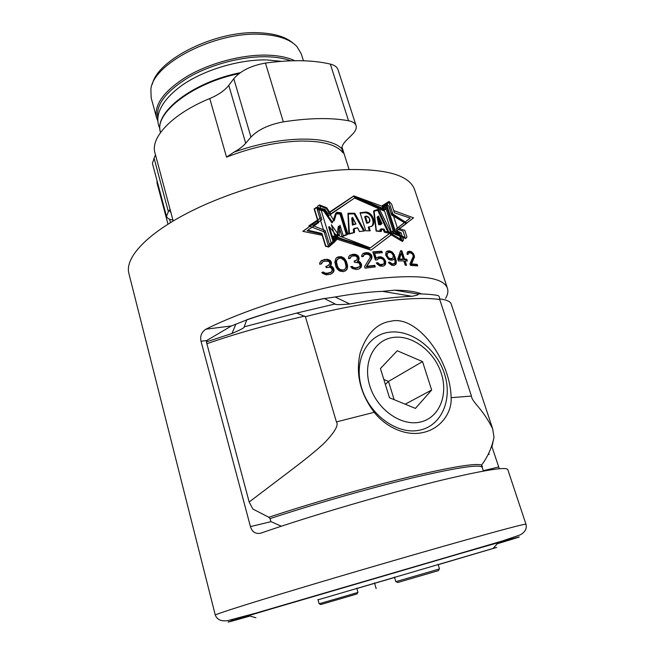 <?xml version="1.0" encoding="UTF-8"?>
<svg xmlns="http://www.w3.org/2000/svg" width="655" height="655" viewBox="0 0 655 655"><rect width="100%" height="100%" fill="white"/><g stroke="black" fill="none" stroke-linecap="round" stroke-linejoin="round"><path stroke-width="0.98" d="M355.19 254.304L356.574 254.77L355.927 255.294L352.333 254.828L349.32 255.868L352.382 254.386L355.19 254.304L354.535 254.836M335.728 236.39L371.041 250.153L334.058 238.223L335.09 241.572L328.72 247.05L325.527 246.272L322.17 235.284L302.806 231.346L317.732 220.719L314.122 208.904L316.561 207.291L324.962 209.363L327.95 213.555L353.864 195.878L382.774 208.405L382.111 208.961L353.233 196.443L327.77 213.808M215.282 615.094C214.824 614.431 244.143 604.999 296.175 589.353C348.083 573.739 416.916 553.696 463.658 540.572C504.833 529.052 525.605 523.607 525.973 524.237C527.815 531.459 520.488 534.758 519.382 535.16L502.614 540.907L461.824 552.869L254.926 613.391L227.924 620.563C221.456 621.62 217.239 619.802 215.282 615.094L128.871 273.364C124.638 257.546 147.424 232.82 192.562 210.501C237.609 188.222 300.424 171.61 346.192 169.629C386.81 168.662 409.629 175.384 414.656 189.794L447.455 288.356C448.413 291.352 447.774 294.709 445.547 298.418M271.072 521.65L250.447 526.604C252.109 531.958 255.515 534.161 260.665 533.211C311.616 515.469 392.091 491.954 444.327 479.542C485.461 469.881 506.618 466.581 507.797 469.635L525.973 524.237M250.447 526.604L201.028 341.263C199.898 336.187 201.511 332.167 205.858 329.211C252.593 305.86 328.851 283.623 380.58 278.244C421.435 274.38 443.722 277.753 447.455 288.356M393.106 233.393L371.041 250.153L391.272 234.834L402.481 241.523L403.529 239.902L401.089 233.147M323.537 272.022L324.962 273.078L327.557 273.2L331.184 272.079L332.372 270.122L330.922 267.682L329.719 267.248L326.231 267.649L325.846 266.356L327.205 266.069L329.506 264.219L329.784 262.794L328.63 261.329L324.282 261.222L322.678 261.91L321.441 263.891L319.714 264.276L319.673 262.909L321.842 260.379L327.271 259.224L330.529 260.6L331.512 263.809L330.095 266.143L331.962 266.446L332.92 267.273L334.042 269.778L333.632 271.915L330.423 274.298L326.239 274.871L322.44 273.299L321.802 272.415L323.537 272.022L322.047 272.75M346.56 261.673L347.633 266.2L346.732 269.737L343.621 271.661L339.667 271.055L337.341 269.123L335.9 266.675L334.852 262.123L335.827 258.545L337.153 257.284L341.001 256.588L344.121 258.062L346.56 261.673L345.906 262.197L344.497 259.757L342.229 257.8L340.354 257.12L336.645 257.767M349.328 255.859L348.493 257.325L348.575 258.651L350.114 258.406L351.154 256.572L352.578 256.023L355.387 255.933L357.368 257.309L356.967 260.019L354.159 261.108L354.552 262.377L358.76 262.753L360.152 265.209L359.652 266.618L355.943 267.854L353.602 267.551L352.284 266.421L350.736 266.683L352.259 268.444L356.132 269.5L358.555 269.115L360.651 267.805L361.625 264.997L361.232 263.728L360.569 264.243L358.989 262.147L357.311 261.722L358.203 260.6L358.391 258.258L357.507 256.4L355.927 255.294M356.574 254.77L358.162 255.876L358.85 257.104L358.195 257.62M361.232 263.728L359.652 261.623L357.966 261.206L359.153 259.044L358.85 257.104M364.172 254.762L363.23 256.523L361.781 256.711L361.675 255.401L363.386 253.223L368.2 252.666L371.025 254.32L371.893 256.179L371.762 258.471L366.89 266.274L374.791 265.332L375.29 266.912L365.072 268.173L364.573 266.585L370.075 257.677L370.231 256.351L369.174 254.836L366.628 254.148L364.172 254.762L362.698 256.588M317.732 220.719L302.954 231.371M316.561 207.291L314.163 209.043M384.624 207.201L353.864 195.87L353.233 196.443M382.774 208.405L381.939 205.817L386.499 203.181L381.988 205.965M386.499 203.181L388.873 206.431M389.037 206.292L391.043 213.096M406.206 223.642L391.33 213.989M391.199 212.965L406.952 223.093L396.611 230.83M344.628 269.442L343.13 270.056L340.248 269.582L338.357 267.903L337.44 266.036L336.482 261.812L337.194 259.642L339.478 258.209L341.173 258.242L344.186 260.403L345.095 262.262L346.061 266.479L345.381 268.624L343.973 269.966L340.756 270.564L337.693 268.435L335.827 262.344L336.539 260.182L337.972 258.823M334.083 242.006L328.605 246.714L325.789 246.026L321.941 233.434L307.793 230.216L318.649 222.626L314.498 209.035L316.652 207.61L324.782 209.616L328.966 215.495L354.552 198.056L383.781 210.869L382.225 206.022L386.565 203.5L388.857 206.366L391.682 215.061L404.479 222.651L396.054 229.119M328.327 246.951L334.73 241.449L333.076 236.07L370.312 247.868L369.657 248.392L333.313 236.848M404.479 222.651L396.046 229.103L396.619 230.871L401.147 233.18L403.284 239.746L402.35 241.179L391.485 234.695L390.806 232.59L370.312 247.868L392.427 231.297L393.106 233.409L405.674 238.625L406.943 236.922L404.79 230.323L399.378 228.685L398.805 226.917L410.186 218.115L394.441 212.785L391.608 204.065L389.029 201.421L383.814 204.671L385.377 209.534L354.552 198.056L330.718 213.907L326.771 207.791L319.501 204.95L317.675 206.071L321.859 219.72L312.902 225.574L325.183 230.568L329.056 243.218L331.545 244.209L336.752 239.73L335.09 234.326L370.312 247.868M353.946 228.628L354.314 232.574L348.828 234.122L347.952 213.481L354.715 213.284L364.589 230.937L359.423 231.567L357.515 227.891L353.299 229.168L353.635 232.754M340.584 213.489L347.183 234.67L342.09 236.66L338.84 226.18L337.644 237.126L329.277 226.597L333.698 240.95L328.261 245.519L316.979 208.626L324.299 210.411L332.568 222.356L335.696 213.202L340.584 213.489L339.953 214.054L335.491 213.792M368.888 226.794L370.165 230.822L365.76 230.781L370.214 230.789L368.937 226.761C378.484 227.228 372.998 209.87 364.09 212.285L360.037 212.728L365.76 230.781L360.037 212.728L364.049 212.326C373.252 211.45 376.428 223.953 371.328 226.302L368.241 227.334L369.338 230.814M380.588 229.275L380.956 231.567L376.126 231.068L373.587 211.106L378.344 209.723L389.438 233.344L384.305 232.181L383.314 229.774L380.588 229.275L379.925 229.815L380.195 231.469M399.787 233.679L395.383 231.362L386.696 204.597L383.159 206.628L392.083 234.22L401.842 239.992L399.787 233.679L399.091 234.22L394.695 231.903L386.032 205.162L383.208 206.775M355.829 224.076L353.029 224.55L352.382 217.525L355.829 224.076L352.382 225.099L351.743 218.082L352.382 217.525M377.804 216.576L381.259 224.264L380.596 224.804L378.664 224.624L377.141 217.124L377.804 216.576L379.327 224.084L381.259 224.264M365.318 216.306L367.365 222.765L368.667 222.569C370.583 219.106 369.469 217.018 365.318 216.306L364.671 216.854L366.718 223.306L368.79 222.512M393.36 255.712L391.837 253.248L390.085 252.363L387.719 252.765L386.303 254.893L387.097 257.382L389.684 259.159L391.403 259.093L392.713 258.242L393.36 255.712M392.713 258.242L390.364 258.643L388.571 257.783L387.023 255.327L387.719 252.765M401.343 253.223L399.394 259.044L403.243 259.077L401.343 253.223L400.655 253.747L398.707 259.56L402.547 259.593L403.243 259.077M499.323 468.767L491.979 446.825M396.783 230.691L401.278 233M383.568 264.178L379.859 264.497L377.91 262.729L376.281 262.892L377.231 264.096L380.088 266.102L383.118 266.151L385.328 264.685L385.721 261.771L384.305 258.987L381.529 256.94L378.524 256.858L376.248 258.348L374.652 253.321L382.307 252.732L381.808 251.176L372.793 251.88L375.389 260.051L377.28 259.871L378.058 258.831L380.612 258.299L382.749 259.093L384.125 260.919L384.149 263.49L381.947 265.087L379.188 265.005L376.609 263.302M394.498 258.504L392.337 260.141L389.766 259.937L388.219 259.069L385.656 255.082L386.024 252.208L386.974 251.217L389.34 250.816L392.165 251.995L394.253 254.754L396.349 261.271L396.062 264.104L394.04 265.447L391.723 265.242L389.021 263.163L388.464 262.237L389.725 262.164L392.312 263.94L394.408 263.531L395.121 261.935L394.498 258.504L393.098 259.896M401.875 250.808L404.569 259.102L406.739 259.167L407.336 261.017L405.167 260.952L406.567 265.267L405.24 265.25L403.84 260.927L398.371 260.919L397.773 259.061L400.549 250.767L401.875 250.808L400.377 251.299M414.517 256.752L413.518 253.714L411.365 251.725L409.26 251.233L407.304 251.978L407.05 254.353L408.098 254.418L408.638 252.961L410.366 252.805L412.257 253.87L413.141 255.434L413.149 256.613L409.932 263.85L410.439 265.39L417.694 265.905L417.194 264.383L411.602 263.94L414.517 256.752L413.788 257.284L412.797 254.255L410.644 252.257L407.353 251.938M336.752 263.793L336.089 264.325M336.482 261.812L335.827 262.344M337.44 266.036L336.776 266.569M338.357 267.903L337.693 268.435M340.248 269.582L339.585 270.106M341.419 270.032L340.756 270.564M343.13 270.056L342.467 270.581M337.194 259.642L336.539 260.182M331.676 273.692L332.969 272.447L333.379 270.31L332.265 267.813L331.307 266.978L329.432 266.683L330.857 264.35L329.874 261.14L326.616 259.773L323.48 260.092L320.631 261.378M320.942 264.006L322.678 261.91M329.031 264.997L325.961 266.732M331.757 271.62L330.529 272.611L326.894 273.741L324.299 273.626L322.874 272.562M345.25 271.055L346.724 269.131L346.962 267.739L345.906 262.197M359.579 268.648L360.97 266.511L360.569 264.243M349.598 258.488L351.154 256.572M356.967 260.019L354.281 261.509M359.153 267.019L355.28 268.37L350.99 267.052M374.496 267.003L374.128 265.84L366.227 266.781L371.107 258.987L371.238 256.695L370.362 254.836L367.545 253.19L362.747 253.739M384.051 265.832L385.034 263.883L385.042 262.278L383.633 259.503L380.858 257.456L376.871 257.718M376.248 258.348L375.585 258.864L373.989 253.845L374.652 253.321M381.488 252.789L381.144 251.692L372.941 252.322M376.977 259.904L378.058 258.831M394.85 265.185L395.669 261.787L393.573 255.27L391.485 252.511L389.979 251.61L386.548 251.659M394.408 263.531L391.633 264.448L388.734 262.696M405.699 265.259L404.471 261.468L405.167 260.952M406.452 260.985L406.034 259.691L403.873 259.617L401.179 251.332M416.768 265.815L416.465 264.907L410.898 264.456L413.788 257.284M407.467 254.377L408.638 252.961M333.632 271.915L332.969 272.447M334.001 270.81L333.346 271.342M332.822 272.767L332.167 273.299M324.078 272.586L323.414 273.135M324.962 273.078L324.299 273.626M325.748 273.25L325.085 273.79M327.557 273.2L326.894 273.741M329.596 272.758L328.933 273.299M331.184 272.079L330.529 272.611M327.205 266.069L326.542 266.61M321.842 262.778L321.179 263.326M321.842 260.379L321.187 260.927M324.135 259.544L323.48 260.092M324.815 259.396L324.159 259.945M327.271 259.224L326.616 259.773M328.81 259.593L328.155 260.133M330.529 260.6L329.874 261.14M331.258 261.82L330.603 262.36M331.455 262.459L330.8 262.999M331.512 263.809L330.857 264.35M331.135 264.907L330.48 265.447M330.095 266.143L329.432 266.683M331.962 266.446L331.307 266.978M332.92 267.273L332.265 267.813M333.649 268.493L332.986 269.025M334.042 269.778L333.379 270.31M346.732 269.737L346.077 270.261M347.387 268.607L346.724 269.131M347.617 267.215L346.962 267.739M347.633 266.2L346.978 266.724M347.453 264.546L346.798 265.07M345.758 260.125L345.103 260.657M345.144 259.224L344.497 259.757M344.121 258.062L343.474 258.586M342.884 257.268L342.229 257.8M341.001 256.588L340.354 257.12M338.987 256.613L338.34 257.153M361.339 267.035L360.684 267.551M361.634 265.995L360.97 266.511M360.651 267.805L359.988 268.313M352.284 266.421L351.629 266.945M352.791 267.011L352.136 267.535M353.602 267.551L352.947 268.075M354.314 267.772L353.659 268.288M355.943 267.854L355.28 268.37M357.753 267.567L357.098 268.083M355.37 260.919L354.715 261.443M350.433 257.349L349.778 257.882M350.351 255.032L349.704 255.556M352.382 254.386L351.735 254.918M352.988 254.296L352.333 254.828M361.625 264.997L360.97 265.512M360.537 262.499L359.882 263.015M359.652 261.623L358.989 262.147M357.966 261.206L357.311 261.722M358.858 260.076L358.203 260.6M359.153 259.044L358.498 259.568M359.046 257.734L358.391 258.258M358.162 255.876L357.507 256.4M363.509 255.499L362.854 256.023M365.285 252.666L364.63 253.19M366.415 252.535L365.76 253.059M368.2 252.666L367.545 253.19M369.518 253.174L368.863 253.698M371.025 254.32L370.362 254.836M371.696 255.548L371.041 256.064M371.893 256.179L371.238 256.695M372.015 257.464L371.36 257.98M371.762 258.471L371.107 258.987M366.89 266.274L366.227 266.781M374.791 265.332L374.128 265.84M381.808 251.176L381.144 251.692M378.524 256.858L377.861 257.374M380.113 256.727L379.45 257.243M381.529 256.94L380.858 257.456M383.126 257.792L382.463 258.299M384.305 258.987L383.633 259.503M385.32 260.518L384.649 261.026M385.721 261.771L385.042 262.278M385.705 263.375L385.034 263.883M385.328 264.685L384.657 265.193M377.91 262.729L377.247 263.244M378.852 263.94L378.189 264.448M379.859 264.497L379.188 265.005M381.03 264.718L380.358 265.226M382.618 264.579L381.947 265.087M389.725 262.164L389.045 262.68M390.519 263.081L389.848 263.588M391.469 263.662L390.789 264.17M392.312 263.94L391.633 264.448M393.786 263.875L393.098 264.383M388.112 250.857L387.441 251.381M389.34 250.816L388.669 251.34M390.658 251.094L389.979 251.61M392.165 251.995L391.485 252.511M393.278 253.215L392.599 253.731M394.253 254.754L393.573 255.27M395.186 256.924L394.506 257.44M395.89 259.093L395.202 259.609M396.349 261.271L395.669 261.787M396.373 262.843L395.694 263.351M396.062 264.104L395.374 264.62M387.171 253.419L386.499 253.935M386.974 254.377L386.303 254.893M387.023 255.327L386.352 255.843M387.22 255.949L386.548 256.465M387.768 256.866L387.097 257.382M388.571 257.783L387.899 258.291M389.52 258.365L388.841 258.881M390.364 258.643L389.684 259.159M392.083 258.578L391.403 259.093M404.569 259.102L403.873 259.617M406.739 259.167L406.034 259.691M399.394 259.044L398.707 259.56M408.212 253.534L407.508 254.058M409.26 251.233L408.556 251.766M410.071 251.307L409.359 251.839M411.365 251.725L410.644 252.257M412.347 252.421L411.627 252.953M413.518 253.714L412.797 254.255M414.107 254.951L413.387 255.483M414.312 255.556L413.583 256.089M414.427 257.62L413.706 258.152M411.602 263.94L410.898 264.456M417.194 264.383L416.465 264.907M317.978 223.085L317.356 221.062M307.793 230.216L307.154 230.797L321.302 233.999L321.941 233.434M321.662 235.17L321.302 233.999M390.806 232.59L369.657 248.392M390.798 235.194L390.134 233.131M382.774 210.345L382.283 208.814M335.09 241.572L334.345 241.785M333.051 241.498L328.646 227.154L329.277 226.597M337.137 236.48L338.201 226.736L338.84 226.18M346.462 234.948L339.953 214.054M332.568 222.356L331.938 222.921L323.668 210.984L317.216 209.412M363.681 231.002L354.077 213.833L347.977 214.054M372.048 225.934C374.832 222.07 371.491 211.655 363.402 212.875L360.185 213.194M388.399 233.098L377.689 210.28L373.637 211.467M400.754 239.312L399.091 234.22M403.529 239.902L402.833 240.442M324.299 210.411L323.668 210.984M354.715 213.284L354.077 213.833M378.344 209.723L377.689 210.28M395.383 231.362L394.695 231.903M386.696 204.597L386.032 205.162M379.327 224.084L378.664 224.624M367.365 222.765L366.718 223.306M353.029 224.55L352.382 225.099M226.54 157.143C251.831 147.309 276.238 141.947 299.753 141.062C322.432 140.768 336.891 144.739 343.114 152.967L341.746 148.652C341.787 146.171 343.326 143.42 346.339 140.375L352.234 134.521C355.542 131.197 356.819 128.208 356.058 125.572C355.239 123.173 352.734 121.568 348.542 120.749C330.939 117.532 309.193 117.9 283.32 121.863C268.837 124.614 258.054 129.682 250.963 137.075L245.699 143.249C242.931 146.45 238.969 149.446 233.819 152.238L226.54 157.143L209.764 98.537C172.339 113.806 150.052 137.566 154.973 152.975L173.174 220.964M170.038 209.264L168.36 211.639L166.509 216.33C167.041 218.107 168.974 219.319 172.281 219.949L172.936 220.088M356.058 125.572L338.005 69.684C337.104 67.007 334.541 65.148 330.333 64.1C312.681 59.941 291.049 59.597 265.447 63.077C251.143 65.606 240.59 70.822 233.794 78.731L228.775 85.363C224.714 90.521 218.377 94.909 209.764 98.537M168.36 211.639L154.097 158.256L155.472 154.842M154.097 158.256L152.41 163.39L166.509 216.33M157.077 180.927L157.069 183.179L167.975 224.133M294.742 60.702C287.512 57.272 278.129 55.405 266.593 55.118C241.769 54.586 209.936 63.036 187.33 76.217C164.127 90.701 153.876 104.563 156.578 117.794L151.149 97.742L150.887 89.113C153.188 63.633 214.709 31.702 260.24 34.273C277.597 35.051 289.797 39.103 296.838 46.431L301.267 53.841L303.445 60.768M152.32 84.249C157.38 59.458 215.79 30.335 258.79 32.75C274.38 33.421 285.785 36.877 293.014 43.107M496.678 547.392L318.043 599.833M496.711 547.424L438.195 564.692M394.58 577.473L356.86 588.509M356.746 588.125L357.982 592.415L348.534 595.223L319.132 603.779L317.945 599.489M244.151 326.837L246.788 319.886L231.485 325.928L207.43 340.084L206.391 341.894L231.96 333.477C240.925 329.645 244.995 327.435 244.151 326.837L296.715 313.065L305.402 316.676L336.408 421.918C338.84 424.931 334.967 431.801 324.815 442.534C318.142 449.035 306.212 458.787 289.027 471.788L249.17 501.992L252.887 509.058L268.804 517.245L270.073 518.604C315.644 503.597 373.268 487.205 415.36 477.217C458.23 467.31 480.516 464.051 482.219 467.433L481.589 465.075L482.424 466.524L482.145 467.179M281.322 526.243L270.875 521.552L270.073 518.604M488.712 453.285L489.121 454.529M491.602 446.145L491.897 447.029L494.001 437.278L492.658 428.714C481.916 407.451 472.05 402.457 471.444 396.062L439.513 298.852C439.644 296.846 438.956 295.692 437.45 295.397C431.85 294.423 425.054 293.923 417.079 293.882L394.637 290.173L382.487 291.352C368.888 291.884 353.11 293.759 335.147 296.985L324.413 298.541L335.098 303.969L296.715 313.065M451.115 397.683C452.163 412.568 440.455 429.148 422.639 432.595C405.019 436.631 384.894 426.176 374.226 412.298C360.094 393.409 355.419 373.555 360.225 352.742C366.71 333.673 376.92 323.177 390.863 321.245C416.351 314.613 450.362 358.883 451.115 397.683L471.444 396.062M206.391 341.894L249.17 501.992M335.147 296.985L349.778 304.002C373.841 299.515 394.58 296.944 411.97 296.281L382.487 291.352M417.079 293.882C419.65 294.357 417.947 295.151 411.97 296.281M231.96 333.477L235.833 324.299M349.778 304.002C339.789 304.837 334.893 304.829 335.098 303.969M439.513 298.852C446.505 299.793 450.386 301.472 451.156 303.887L492.658 428.714M419.65 430.171C397.528 435.084 369.657 415.098 361.675 388.022C353.364 361.011 366.784 335.131 388.865 332.273C410.857 329.031 436.263 348.182 444.409 373.596C452.859 398.944 441.904 425.668 419.65 430.171M419.765 422.18C400.647 426.307 376.682 409.048 369.748 385.721C362.526 362.452 373.964 340.01 393.074 337.464C412.085 334.574 434.208 351.203 441.257 373.293C448.585 395.317 438.989 418.389 419.765 422.18M422.532 361.593L397.257 350.761L380.44 368.528L389.479 397.749L415.426 408.401L431.645 390.028L422.532 361.593L388.497 381.415L383.822 379.466M385.353 384.411L388.497 381.415L394.163 399.673M431.645 390.028L405.208 404.2M206.784 343.769C234.686 333.976 267.355 324.741 304.78 316.07M438.097 564.364L439.497 568.908L430.253 571.659L395.825 581.673L394.466 577.096M397.675 582.516L438.408 570.636L439.243 568.99M320.721 604.549L357.032 593.946L357.802 592.472M374.504 582.925L376.158 588.575M325.781 232.517L308.767 225.893L321.212 217.607M353.864 195.878L329.531 212.073M399.362 228.644L413.567 217.853L393.712 210.55M335.819 239.14L331.193 243.013L319.828 205.973L326.37 208.511L334.181 220.923L336.76 212.245L341.296 212.859L347.903 234.056L343.253 235.669L339.994 225.173L339.233 235.775L331.373 224.739L335.819 239.14M364.598 230.937L354.773 213.235L348.239 213.227L349.434 233.614L354.584 232.345L354.183 228.423L357.614 227.801L359.505 231.502L364.598 230.937M353.25 224.362L355.943 223.977L352.546 217.386L353.25 224.362M367.414 222.725L365.359 216.273C369.584 214.889 372.024 223.257 367.414 222.725M390.83 232.23L379.294 208.92L374.07 210.689L376.379 230.863L381.513 231.117L381.169 228.808L384.125 229.119L385.14 231.51L390.83 232.23M379.941 223.576L382.045 223.625L378.484 216.003L379.941 223.576M393.819 232.844L384.862 205.195L389.119 202.559L397.855 229.406L403.054 231.117L405.126 237.454L393.819 232.844M364.049 212.326L363.402 212.875M170.93 212.597L169.342 210.337M233.819 152.238C278.899 135.773 328.794 135.036 341.746 148.652L343.114 152.967M160.549 132.466L160.491 132.245C153.565 113.724 192.3 83.062 239.042 73.614M290.795 60.8C284.131 58.32 276.001 56.969 266.405 56.756C241.982 56.256 210.697 64.542 188.419 77.47C165.535 91.684 155.35 105.308 157.855 118.342M497.292 543.74C532.4 533.186 523.934 535.192 459.687 553.721L268.771 609.633C221.275 623.797 219.376 624.747 249.948 616.068C218.107 625.132 218.86 624.51 266.642 610.255L460.686 553.426C526.464 534.447 534.071 532.712 497.276 543.756M207.234 340.428L201.028 341.263M498.651 466.99L483.284 470.683M268.804 517.245C312.386 502.852 367.226 487.132 409.007 477.02C451.737 466.909 475.931 462.929 481.589 465.075C487.746 456.854 491.88 447.586 494.001 437.278M336.408 421.918L374.226 412.298M231.485 325.928L205.858 329.211M421.664 293.956C415.606 291.557 406.599 290.296 394.637 290.173M324.413 298.541C298.516 303.912 272.644 311.027 246.788 319.886M439.579 299.474C414.058 295.921 362.649 301.939 305.402 316.676M283.32 121.863L265.447 63.077M348.542 120.749L330.333 64.1M170.488 222.569L169.588 219.196M245.699 143.249L228.775 85.363M250.963 137.075L233.794 78.731M368.667 222.569L368.02 223.109M349.099 169.514L341.967 147.039M160.491 132.245C153.54 112.423 193.217 81.932 240.262 72.721M159.935 128.707C153.761 116.017 161.171 99.986 183.277 84.421C205.211 69.602 239.386 59.482 266.061 59.916M266.872 59.924L281.265 61.333M156.578 117.794L157.88 121.159M493.141 548.391L498.242 542.676M255.958 617.755L248.573 615.684M513.135 538.516L497.391 543.634M249.801 616.027L233.786 620.203M233.565 620.236L231.199 619.908M246.763 319.763C272.595 310.888 298.443 303.781 324.307 298.451M483.415 471.084L482.219 467.433M397.7 582.532L396.087 581.607M320.745 604.565L319.321 603.73"/></g></svg>
